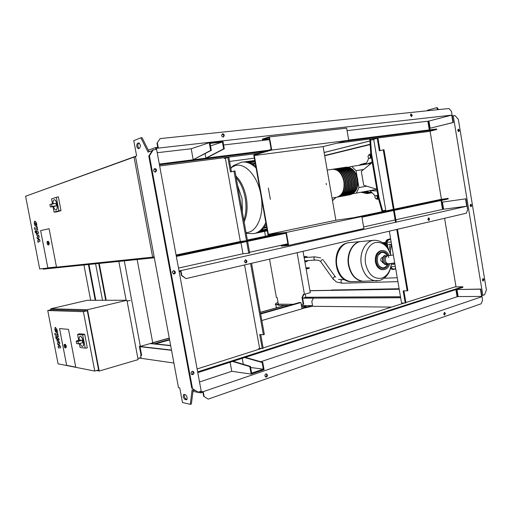 <?xml version="1.0" encoding="UTF-8"?>
<svg xmlns="http://www.w3.org/2000/svg" width="512" height="512" viewBox="0 0 512 512"><rect width="100%" height="100%" fill="white"/><g stroke="black" fill="none" stroke-linecap="round" stroke-linejoin="round"><path stroke-width="0.77" d="M55.386 329.318L55.667 330.778L56.762 331.635L56.614 330.016L55.386 329.318M55.539 331.789L57.229 333.254L57.446 331.142L56.749 328.998L55.066 327.552L54.854 329.67L55.539 331.789M55.078 334.944L58.035 336.589L58.01 334.221L57.472 333.907L57.562 334.963L54.778 333.382L55.078 334.944M56.23 337.638L55.661 336.653L56.064 338.547L56.23 337.638M60.352 346.336L58.496 344.045L59.846 343.693L59.578 342.317L57.216 339.334L57.338 338.912L59.123 339.955L58.816 338.374L56.774 337.267L57.03 340.806L58.758 342.56L57.44 342.912L57.677 344.134L59.494 346.368L58.118 346.426L58.432 348.038L60.621 347.712L60.352 346.336M34.842 223.117L35.13 224.602L36.096 225.178L36.013 223.45L35.354 222.912L34.842 223.117M35.021 225.734L36.506 226.784L36.806 224.384L36.122 222.304L34.643 221.274L34.253 221.779L34.349 223.68L35.021 225.734M34.637 229.299L37.363 230.099L37.382 227.514L36.87 227.36L36.947 228.486L34.33 227.712L34.637 229.299M35.757 231.821L35.245 230.931L35.104 231.968L35.61 232.858L35.757 231.821M35.61 232.858L36.128 232.768M39.757 239.802L37.978 237.965L39.238 237.12L38.97 235.725L36.71 233.312L36.755 232.806L38.509 233.331L38.202 231.731L36.339 231.2L36.557 234.97L38.208 236.269L36.966 237.101L37.21 238.342L38.95 240.128L37.658 240.659L37.971 242.298L40.032 241.203L39.757 239.802M47.738 310.528L51.328 309.69L87.29 310.746L98.605 369.946L94.765 371.066L58.061 363.827L47.738 310.528L83.398 311.68L94.765 371.066M68.486 329.363L75.757 367.13L66.65 365.338L59.552 328.582L68.486 329.363L75.757 367.13L66.65 365.338L59.552 328.582L68.486 329.363M87.29 310.746L83.398 311.68M87.507 309.728L99.219 371.04L138.112 359.616L126.938 300.269L87.507 309.728L50.822 308.762L51.014 309.76M99.219 371.04L96.595 370.528M126.938 300.269L87.328 300.288L50.822 308.762M137.894 358.438L141.05 357.517L140.659 355.437M127.104 301.158L130.298 300.384M79.194 340.224C78.97 337.933 79.277 336.64 80.122 336.333C81.44 336.486 82.502 338.246 83.296 341.606C83.744 344.384 83.482 345.984 82.509 346.406C81.645 346.445 80.806 345.453 79.987 343.437M80.218 336.307L80.218 336.307C81.536 336.461 82.598 338.221 83.398 341.581C83.84 344.358 83.578 345.958 82.605 346.381M76.851 340.851L76.198 341.203L76.666 343.629L78.451 343.846L77.933 341.408L76.198 341.203M79.846 340.064L82.189 340.288L82.707 342.714L78.528 343.814M78.714 340.346L77.587 334.464L79.373 333.754L84.691 334.272L82.714 334.976L85.242 348.166L80.077 347.462L79.341 343.61M84.691 334.272L87.296 347.866L85.242 348.166M77.587 334.464L82.714 334.976M65.005 347.718L65.338 347.866L65.574 346.246L64.525 344.448L65.261 344.25L66.31 346.048L66.067 347.674L65.363 347.859M306.016 268.339L306.899 268.288L306.995 268.845L309.306 268.262L309.21 267.706L305.939 267.898M306.995 268.845L306.112 268.89M306.899 268.288L309.21 267.706M304.608 260.352L306.477 261.734L308.134 260.576M306.477 261.734L305.03 261.837M306.093 256.448L303.968 256.717M307.891 257.357L306.259 256.435C305.152 256.57 304.512 257.338 304.326 258.746M349.933 242.56C341.421 242.579 334.662 254.342 336.877 265.773C339.059 275.315 343.776 280.608 351.027 281.658L352.979 281.6L351.027 281.658C343.776 280.608 339.059 275.315 336.877 265.773C334.662 254.342 341.421 242.579 349.933 242.56L360.454 241.568M364.685 281.242L362.72 281.299C355.418 280.23 350.662 274.829 348.454 265.101C346.246 253.632 352.787 241.786 361.216 241.485M365.094 281.229L363.13 281.286C355.821 280.211 351.066 274.81 348.858 265.082C346.605 253.421 353.402 241.434 361.978 241.427L373.376 240.346M361.325 264.358C363.565 274.291 368.358 279.802 375.718 280.902L377.05 280.902L375.718 280.902C368.358 279.802 363.565 274.291 361.325 264.358C359.104 252.742 365.549 240.723 373.952 240.275C365.549 240.723 359.104 252.742 361.325 264.358M391.366 263.52C390.394 271.302 387.13 276.198 381.581 278.208C373.67 279.264 368.339 274.458 365.581 263.776C363.859 254.08 368.589 244.077 375.462 242.509C382.778 241.651 387.885 245.958 390.771 255.43L390.688 254.854M382.893 257.414L382.624 257.434C381.293 257.67 380.698 258.733 380.838 260.614L382.995 262.79M387.328 263.859L387.014 263.872C385.53 263.699 384.563 262.605 384.109 260.595C383.904 257.786 384.787 256.198 386.765 255.84L387.789 255.77M388.614 263.789L388.243 263.795C386.797 263.571 385.856 262.483 385.421 260.518C385.184 258.061 385.894 256.499 387.558 255.814L388.077 255.75M385.677 243.52L385.965 245.222M391.462 244.237L390.195 253.146M388.928 250.054L390.221 244.339M393.939 263.104L394.925 264.192M394.867 263.763L394.24 263.046M390.669 254.739C390.112 251.123 390.419 247.744 391.61 244.608M393.677 264.262L392.806 263.302M40.634 230.637L49.101 228.691L56.467 266.963L47.827 267.872L40.634 230.637L49.101 228.691L56.467 266.963L47.827 267.872L40.634 230.637M53.062 203.744C52.954 201.37 53.344 200.026 54.221 199.712C55.379 199.795 56.294 201.331 56.973 204.314C57.466 207.571 57.152 209.478 56.032 210.022C55.078 210.029 54.246 208.864 53.536 206.534M54.291 199.706L54.323 199.699C55.475 199.782 56.397 201.318 57.075 204.301C57.568 207.558 57.254 209.459 56.128 210.01L56.064 210.016M51.578 203.968L55.936 203.322L49.92 204.467L50.394 206.938L51.014 206.906M55.936 203.322L56.39 205.798L54.272 206.419M51.552 203.968L52.006 206.458L50.394 206.938M58.906 210.771L61.011 210.656L58.362 196.813L56.333 197.338L58.906 210.771L54.086 212.109L53.03 206.605M61.011 210.656L56.019 212.045L54.086 212.109M52.499 203.827L51.546 198.88L56.333 197.338M47.853 244.742L48.205 244.915C47.981 245.242 47.622 244.704 47.123 243.302C47.11 241.229 47.475 241.165 48.23 243.098C48.25 245.165 47.878 245.229 47.13 243.296C47.021 241.965 47.162 241.338 47.533 241.414L48.288 241.28L49.242 242.912L48.96 244.781L48.205 244.915L48.486 243.046L47.533 241.414L47.27 241.696M135.456 156.333L28.832 195.078M43.046 268.563L43.162 269.152L154.323 257.786M25.6 196.243L134.029 157.094L152.646 257.139L39.674 268.915L25.6 196.243M135.558 156.909L134.029 157.094M154.144 256.826L152.646 257.139M297.101 252.685L304.442 294.272L310.298 292.653L303.014 251.309M304.442 294.272L303.507 294.285L301.997 297.523L303.206 304.358L301.248 304.346M303.942 294.278L302.502 297.382L301.997 297.523M302.502 297.382L303.706 304.211L303.206 304.358M293.19 304.288L278.349 304.186L277.184 297.658L276.429 297.658L269.549 259.117M265.466 236.23L264.602 231.386M269.331 138.995L262.464 139.789L262.342 139.085L269.414 136.909L346.643 128.134L348.73 140.294L271.744 150.048L269.414 136.909M271.744 150.048L260.333 153.261L260.211 152.557L271.181 149.459L269.114 137.76L262.464 139.789M260.333 153.261L254.291 155.52L323.098 146.579L348.73 140.294M260.211 152.557L257.12 154.003L257.242 154.694M268.346 234.355L335.891 220.256L361.837 216.538L286.33 232.442L268.346 234.355L254.291 155.52M323.098 146.579L335.891 220.256M287.917 243.955L281.222 245.446L281.344 246.144L288.627 245.414L363.904 228.55L361.837 216.538M274.669 233.882L274.797 234.573L286.01 233.203L288.058 244.755L281.222 245.446M286.33 232.442L288.627 245.414M274.797 234.573L271.482 234.662L271.36 233.984M257.12 154.003L253.773 154.944L268.058 235.085L271.482 234.662M373.677 139.296L370.688 140.051L370.515 139.034L371.302 138.835M373.741 139.654L370.688 140.051M371.488 153.453L370.515 139.034L369.792 139.219L370.758 153.619L371.488 153.453L379.085 197.997L382.854 211.578M382.88 211.571L382.752 210.81L385.747 210.182M385.779 210.387L382.752 210.81M382.138 211.725L378.349 198.112L379.085 197.997M378.349 198.112L370.758 153.619M254.31 233.523L257.664 232.614L260.666 230.899L263.526 228.173L266.138 224.326M270.362 199.347L268.352 188.019M255.795 166.304L252.019 163.699L248.397 162.259L244.992 161.818L242.406 162.067M326.17 183.418L326.387 184.698M265.786 224.947L266.234 224.858M345.754 167.232L345.882 167.206C351.667 167.014 355.552 170.982 357.542 179.117C358.374 187.642 355.974 192.832 350.355 194.688L350.157 194.72M332.038 198.067L336.813 197.19C342.387 195.328 344.742 190.08 343.878 181.434C341.862 173.184 337.984 169.146 332.243 169.318L327.181 170.099M352.237 169.613C354.822 171.898 356.493 175.078 357.261 179.168C357.926 183.469 357.35 187.187 355.546 190.336M332.557 169.274L332.691 169.248C338.432 169.075 342.31 173.107 344.326 181.357C345.19 189.997 342.835 195.251 337.254 197.107L337.05 197.139M337.293 197.101L338.285 196.915C343.866 195.059 346.227 189.811 345.37 181.178C343.354 172.941 339.475 168.915 333.728 169.088L332.87 169.222M334.042 169.043L334.176 169.018C339.923 168.845 343.802 172.87 345.811 181.101C346.675 189.734 344.314 194.976 338.726 196.832L338.522 196.864M338.765 196.826L339.757 196.64C345.344 194.79 347.706 189.549 346.848 180.928C344.845 172.704 340.96 168.678 335.213 168.858L334.349 168.992M335.52 168.813L335.654 168.794C341.408 168.614 345.286 172.634 347.296 180.851C348.154 189.472 345.786 194.707 340.198 196.563L339.994 196.595M340.23 196.557L341.222 196.371C346.816 194.515 349.184 189.286 348.333 180.678C346.323 172.467 342.445 168.448 336.685 168.634L335.834 168.762M336.998 168.589L337.126 168.563C342.886 168.384 346.765 172.397 348.774 180.602C349.626 189.203 347.251 194.438 341.664 196.294L341.459 196.326M341.696 196.288L342.682 196.102C348.282 194.246 350.656 189.024 349.805 180.429C347.802 172.23 343.917 168.224 338.157 168.403L337.306 168.538M338.464 168.358L338.598 168.333C344.358 168.154 348.243 172.16 350.246 180.352C351.091 188.941 348.717 194.163 343.123 196.019L342.918 196.058M343.155 196.013L344.141 195.834C349.741 193.978 352.122 188.762 351.277 180.179C349.274 171.994 345.389 167.994 339.622 168.173L338.778 168.307M339.936 168.128L340.064 168.109C345.83 167.923 349.715 171.923 351.712 180.102C352.557 188.678 350.182 193.894 344.576 195.75L344.378 195.789M344.608 195.744L345.594 195.565C351.2 193.709 353.581 188.499 352.742 179.93C350.739 171.757 346.854 167.763 341.088 167.949L340.243 168.083M341.395 167.904L341.523 167.878C347.296 167.693 351.181 171.686 353.178 179.853C354.016 188.422 351.635 193.632 346.029 195.482L345.824 195.52M346.061 195.475L347.04 195.296C352.653 193.44 355.04 188.237 354.202 179.68C352.205 171.52 348.32 167.539 342.547 167.725L341.702 167.853M342.854 167.68L342.982 167.654C348.755 167.469 352.64 171.45 354.637 179.61C355.475 188.16 353.088 193.363 347.475 195.219L347.27 195.251M347.507 195.213L348.486 195.034C354.099 193.178 356.493 187.981 355.654 179.437C353.664 171.29 349.779 167.309 344 167.501L343.162 167.629M344.307 167.456L344.435 167.43C350.214 167.245 354.099 171.219 356.09 179.36C356.928 187.898 354.534 193.094 348.915 194.95L348.717 194.982M348.947 194.944L349.92 194.765C355.546 192.909 357.939 187.718 357.107 179.187C355.117 171.053 351.232 167.085 345.446 167.277L344.608 167.405M350.758 169.818C353.357 172.102 355.04 175.302 355.814 179.418C356.48 183.738 355.904 187.475 354.08 190.63M349.274 170.022C351.885 172.314 353.581 175.526 354.362 179.661C355.027 184.006 354.445 187.763 352.614 190.925M347.789 170.234C350.413 172.525 352.115 175.75 352.902 179.91C353.574 184.282 352.986 188.051 351.142 191.219M346.291 170.438C348.934 172.736 350.65 175.974 351.437 180.16C352.115 184.55 351.52 188.339 349.664 191.514M344.794 170.65C347.45 172.947 349.171 176.198 349.971 180.403C350.65 184.826 350.054 188.627 348.186 191.808M343.296 170.861C345.958 173.158 347.693 176.422 348.493 180.653C349.178 185.101 348.582 188.915 346.701 192.109M341.786 171.066C344.467 173.37 346.214 176.653 347.021 180.909C347.706 185.376 347.104 189.21 345.21 192.403M340.275 171.277C342.97 173.587 344.723 176.877 345.536 181.158C346.227 185.651 345.619 189.498 343.718 192.704M338.758 171.494C341.472 173.798 343.232 177.107 344.051 181.408C344.742 185.926 344.134 189.792 342.221 193.005M376.851 189.306L363.706 185.21L361.331 171.347L372.282 162.522M357.043 176.576L356.032 170.675L351.718 166.451L348.205 167.219M351.718 166.451L371.136 163.443M352.755 193.76L376.858 189.357M356.314 193.146L358.931 187.578L366.803 186.17M356.032 170.675L363.68 169.453M358.931 187.578L357.92 181.69M368.621 155.104L369.894 155.277L370.502 156.89L369.837 158.317L368.563 158.138L367.955 156.531L368.621 155.104L369.894 155.277M370.675 155.162L371.283 156.774L370.502 156.89M371.283 156.774L370.618 158.202L369.837 158.317M375.757 198.714L374.88 197.318L375.245 195.718L376.493 195.514L377.376 196.915L377.005 198.515L375.757 198.714M376.493 195.514L375.245 195.718M378.125 196.774L377.376 196.915M377.274 195.366L378.112 196.698M378.138 196.845L377.779 198.368L377.005 198.515M365.824 164.269L368.006 160.134L368.525 158.048M375.091 196.384L373.869 194.419L369.837 190.65M378.419 198.355L377.331 199.302L375.878 198.694M368.41 155.558L369.69 154.227L370.944 154.688M278.342 304.147L277.491 304.16L278.278 303.802M261.837 320.518L302.035 308.813L300.928 302.547L299.341 302.541L260.589 313.549M169.51 339.418L154.15 343.782M300.928 302.547L260.666 314.003M169.6 339.91L155.501 343.923M285.466 306.483L285.267 305.37L260.384 312.41M169.28 338.182L151.802 343.123L151.878 343.546M260.358 312.275L285.267 305.37M152.723 342.707L169.254 338.035M301.606 306.381L306.176 306.426L301.914 308.134M302.003 308.627L306.266 306.918L306.176 306.426M302.682 308.435L302.592 307.936M391.526 307.091L312.672 306.298L311.808 301.395L313.376 298.125L400.64 297.645M313.376 298.125L400.659 297.766M305.318 307.315L312.23 305.651M457.069 296.73L457.658 296.73M399.142 288.845L331.43 290.285M399.123 288.742L331.386 290.035M302.848 308.365L310.31 306.726L310.227 306.24M310.31 306.726L312.627 306.054M313.67 298.042L302.624 298.086M302.643 298.189L313.37 298.144M309.965 290.746L399.206 289.229M400.48 296.723L305.811 297.261L305.242 294.054M399.187 289.126L309.946 290.656M284.653 305.408L278.688 305.35L278.483 304.186M312.557 305.658L301.459 305.555M289.12 305.446L285.274 305.408M305.811 297.261L303.84 297.811L304.32 298.08M229.587 161.44L254.349 158.163M324.134 152.525L369.914 140.992M324.122 152.48L369.907 140.941M370.15 144.55L324.691 155.744M370.15 144.595L324.698 155.782M324.646 155.507L370.131 144.288M370.138 144.326L324.659 155.546M459.373 130.291L458.835 131.629L457.754 130.502L458.291 129.165L459.373 130.291M458.381 131.558L458.56 130.483L457.939 129.427M483.936 279.578L483.174 281.075L482.387 280.077L483.149 278.579L483.936 279.578M482.797 280.902L483.11 279.603L482.701 278.771M471.712 205.299L471.059 206.72L470.131 205.658L470.784 204.23L471.712 205.299M470.65 206.598L470.893 205.408L470.381 204.461M481.856 295.424L484.525 294.848L486.4 289.99L458.323 119.328L454.995 115.539L452.269 115.987M438.579 109.606L437.21 107.667L436.557 107.738L437.926 109.67M397.478 229.274L407.885 290.611L407.181 290.822L396.762 229.44M403.904 290.874L405.933 302.81L405.229 303.034L403.162 290.886L407.181 290.822M385.875 210.944L373.67 139.258L377.229 138.355L379.334 150.752L383.981 149.734L394.163 209.747M394.272 210.368L396.275 222.17M395.552 222.33L393.549 210.522M393.44 209.901L383.245 149.837M377.229 138.355L377.965 138.259L380.058 150.586M405.229 303.034L401.555 303.021L389.318 231.181M403.098 303.411L403.034 303.027M456.429 289.414L457.504 295.872L456.954 296.058M427.949 121.875L428.525 121.805L429.862 129.824M430.086 131.174L441.434 199.341M441.606 200.365L443.098 209.325M444.589 218.285L456.013 286.886M375.77 138.259L375.84 138.707M375.104 138.893L375.014 138.362M457.504 295.872L458.048 295.872M427.475 110.758L427.392 110.259L436.557 107.738M482.848 295.418L453.235 115.738M428.525 121.805L429.05 121.67M245.274 259.738L246.464 261.03L245.517 262.88M244.333 261.594L245.6 262.893C246.541 262.778 246.976 262.144 246.899 260.998L245.613 259.699L244.333 261.594M428.333 217.952L429.107 219.04L428.621 220.467M427.846 219.386L428.845 220.493L429.6 218.982L428.595 217.869L427.846 219.386M156.57 170.138C156.141 168.864 155.373 168.416 154.272 168.8L153.562 170.534C153.984 171.802 154.739 172.25 155.834 171.885L156.57 170.138M154.221 168.832L155.923 170.342L155.258 172.045M193.965 372.525L193.306 371.469C191.904 371.066 191.168 371.718 191.098 373.44L191.744 374.483C193.152 374.906 193.894 374.253 193.965 372.525M192.461 371.277L193.28 372.416L191.91 374.579M175.392 272.006L174.054 270.637C172.928 270.701 172.397 271.379 172.454 272.666L173.766 274.029C174.912 273.984 175.45 273.312 175.392 272.006M173.485 270.694L174.726 272.051L173.69 274.016M444.307 312.474L444.922 313.434L444.32 314.995M445.414 313.44L444.627 312.429L443.712 314.035L444.493 315.046L445.414 313.44M266.15 373.856L266.97 374.963L265.734 376.998M267.424 375.027L266.682 373.952C265.51 373.754 264.922 374.4 264.922 375.891L265.651 376.96C266.822 377.165 267.418 376.525 267.424 375.027M411.373 116.544L411.725 115.264L410.758 114.048M410.406 115.328L410.95 113.946L412.205 115.136L411.654 116.518L410.406 115.328M223.258 137.03L223.859 135.437L222.234 133.99M221.632 135.584L222.259 133.971C223.232 133.658 223.904 134.099 224.282 135.296L223.635 136.915C222.675 137.21 222.003 136.768 221.632 135.584M405.882 302.528L454.963 286.906L462.797 286.758L462.893 287.334L197.792 372.634M201.114 391.123L201.254 391.878L203.219 391.661L481.997 296.64L481.005 296.646L481.626 296.435L480.429 289.184L456.992 289.542L458.163 296.563L457.542 296.768L457.075 296.768L455.878 289.594M361.952 217.197L448.224 198.963L448.122 198.381L440.403 199.488L394.074 209.222M176.346 256.422L286.016 233.242M176.205 255.654L278.336 234.144M361.843 216.557L448.122 198.381M151.277 343.27L150.739 343.424M139.936 346.317L141.632 355.341L141.101 355.494L139.36 346.246L140.358 346.362L124.282 260.858M137.152 259.539L152.749 342.854L140.358 346.362M126.144 300.269L118.829 261.414M170.637 345.491L151.315 343.488M173.901 363.021L139.213 358.054M171.533 350.304L140.006 346.688M95.584 263.789L102.515 300.282M90.669 300.288L83.936 264.986M95.238 300.282L88.429 264.525M95.77 300.282L88.954 264.467M99.226 263.418L106.221 300.275M105.702 300.275L98.72 263.469M442.438 202.106L465.92 198.803L442.438 202.106L443.622 209.21L466.752 206.221L465.542 198.886M467.091 206.234L467.68 209.811L466.259 213.235L185.984 278.605L181.786 275.418L180.902 270.624L466.752 206.221M467.174 206.739L465.92 198.803M443.622 209.21L442.528 209.408L441.043 200.48M179.021 270.925L180.096 270.682L180.243 271.482L179.168 271.718M181.786 275.418L181.382 275.443L180.646 271.45L180.243 271.482M180.902 270.624L180.096 270.682M178.496 268.077L242.97 253.754L240.992 242.758M246.637 241.562L248.736 253.216L242.97 253.754M248.736 253.216L249.709 253.005L247.616 241.357M393.35 209.37L354.611 217.51M273.12 234.618L247.379 240.026M258.65 153.286L224.237 157.702L224.365 158.419L227.872 157.562L230.464 171.962L234.957 170.912L247.475 240.576L240.352 241.504L176.083 255.002M249.581 252.282L287.885 243.77M363.622 226.938L395.149 219.936M395.866 219.776L442.528 209.408M250.586 263.539L263.386 334.746L264.346 334.451L251.558 263.309M261.402 348.499L258.778 349.338L258.65 348.634L263.206 348.275L260.736 334.573M231.437 171.712L228.864 157.434L227.872 157.562M233.965 171.053L246.496 240.781M225.357 158.291L240.352 241.504M205.088 153.645L205.901 158.112L206.515 158.035L224.282 148.781L222.912 141.178L209.267 142.714L210.662 150.413L193.203 159.718L211.309 150.336L210.054 143.411L222.419 142.01L210.509 145.901M210.662 150.413L211.309 150.336M209.267 142.714L191.206 148.749L193.203 159.718M222.419 142.01L223.654 148.858L205.901 158.112M224.282 148.781L223.654 148.858M157.203 152.704L191.206 148.749M347.066 130.624L427.84 121.229L429.286 129.901M223.597 144.979L269.446 139.648M152.288 150.592L148.045 152.122L140.87 137.805L133.779 140.659L136.602 155.834L135.437 156.256L178.47 387.597L179.744 387.846L182.477 402.541L190.298 404.333L191.405 403.942L193.12 390.112M233.158 361.254L250.413 366.4L251.629 373.12L263.341 369.152L250.611 367.494M242.227 358.336L243.309 364.282M263.341 369.152L262.144 362.502L244.698 357.542M230.118 362.234L231.77 371.302L251.155 374.08L249.798 366.605L232.55 361.453M199.514 381.971L231.77 371.302M260.71 361.728L457.075 296.768M404.294 303.034L263.142 347.942M249.798 366.605L250.413 366.4M251.155 374.08L264.077 369.69L262.746 362.304L262.144 362.502M458.163 296.563L481.626 296.435M245.293 357.35L262.746 362.304M171.488 350.067L139.962 346.47M170.682 345.709L150.214 343.571M156.499 149.35L156.307 148.314L157.498 148.179L157.35 147.373L155.437 147.584L155.782 149.427M155.437 147.584L148.326 150.182L149.107 151.738M348.698 140.096L436.602 128.973L436.698 129.562L429.069 131.424L337.952 143.11M428.947 121.037L451.725 115.13L452.947 122.541L430.138 128.211L428.947 121.037L427.84 121.229M157.498 148.179L451.725 115.13M451.968 114.49L453.344 122.496L430.138 128.211M453.344 122.496L452.947 122.541M157.35 147.373L157.734 147.232L156.986 143.174L160.192 138.592L156.986 143.174M436.698 129.562L345.286 141.19M263.68 151.578L159.443 164.845M159.654 165.99L224.237 157.702M268.301 150.272L159.302 164.064M452.045 114.95L451.443 111.334L448.979 108.518L160.192 138.592M157.37 143.027L158.266 147.904M198.138 392.134L201.197 391.098L156.582 149.338L152.704 149.933L148.794 156.083L191.757 388.173L198.138 392.134L191.757 388.173M140.87 137.805L142.054 137.683L148.326 150.182M138.976 148.416C137.606 146.534 137.478 144.819 138.605 143.283L139.238 143.034M184.422 394.509C184.102 396.57 184.659 398.106 186.099 399.11L187.053 399.322M258.778 349.338L197.114 368.954M244.57 264.941L259.597 348.333M482.042 296.909L480.806 289.062L480.429 289.184M480.806 289.062L456.992 289.542M202.381 391.494L202.528 392.282L200.723 392.896L192.966 391.354M202.528 392.282L202.944 392.365L203.674 396.294L208.179 399.13L203.674 396.294M197.651 371.878L462.797 286.758M481.997 296.64L482.579 300.173L481.197 303.763L208.179 399.13M204.09 396.378L203.219 391.661M200.723 392.896L200.442 391.354M192.448 388.301L149.427 155.859L148.794 156.083M149.427 155.859L153.344 149.702M195.277 390.541L192.07 389.907L190.298 404.333M137.434 143.405C136.25 145.568 136.538 147.322 138.298 148.666L139.59 148.186C140.794 146.022 140.506 144.262 138.733 142.906L137.434 143.405L138.605 143.283M185.357 394.701C187.206 396.416 187.603 398.112 186.554 399.782L184.992 399.488C183.162 397.766 182.765 396.083 183.808 394.426L185.357 394.701M262.253 348.576L259.718 334.502L263.386 334.746M185.984 278.605L181.382 275.443M335.725 277.056L334.451 276.634L332.736 278.541L333.536 279.674M344.57 279.571L342.01 279.68C340.858 280.416 340.691 281.472 341.517 282.835L342.464 283.213M320.678 257.85L314.835 256.845C313.747 257.491 313.587 258.451 314.362 259.712L315.296 260.07M323.373 259.981L322.15 259.571L320.531 261.395L321.312 262.49M76.704 340.89L79.968 340.032M82.189 340.288L77.933 341.408M65.338 347.866C65.165 348.307 64.774 347.725 64.166 346.125C64.109 344.787 64.224 344.23 64.525 344.448L64.275 344.742M65.318 346.285C65.312 348.186 64.934 348.134 64.179 346.125C64.179 344.224 64.557 344.275 65.318 346.285M349.363 242.605L347.885 242.842C340.243 244.384 334.861 255.36 336.845 265.773C339.027 275.315 343.738 280.608 350.989 281.658L351.987 281.67M377.178 280.896L375.757 280.902C368.397 279.802 363.603 274.291 361.363 264.358C359.315 253.51 364.749 242.106 372.493 240.525L374.534 240.237C382.701 240.672 388.134 245.734 390.842 255.424M388.736 257.459L388.454 256.582M388.109 255.75C386.79 253.139 385.011 251.795 382.765 251.706L381.741 251.84M387.117 255.686C385.619 253.101 383.712 252.026 381.408 252.461L378.125 255.29M377.408 261.683C378.355 265.843 380.314 268.109 383.277 268.48C385.786 268.41 387.578 266.842 388.659 263.782M389.19 255.648C387.693 252.346 385.523 250.63 382.688 250.509L381.536 250.662C377.549 252.262 375.834 256 376.397 261.869C377.466 266.624 379.757 269.229 383.277 269.683L384.762 269.51M382.054 250.56L380.678 250.726C376.685 252.326 374.976 256.058 375.539 261.92C376.608 266.669 378.899 269.274 382.413 269.722L383.251 269.683C386.432 269.549 388.595 267.558 389.76 263.706M378.784 265.421C382.259 269.082 385.222 268.602 387.68 263.987M387.885 263.827L386.848 264.384C384.877 264.634 383.558 263.424 382.899 260.749C382.63 257.971 383.437 256.198 385.318 255.43L385.082 255.392C380.71 256.301 382.381 265.779 386.726 264.448M383.002 242.874L385.651 242.643M384.224 243.84L385.523 243.725M383.443 243.2L385.645 243.008M395.686 268.55L394.029 269.011C392.576 269.203 391.603 268.307 391.11 266.317L391.091 266.189M388.07 248.486L387.245 243.629C387.04 241.562 387.642 240.25 389.037 239.706L390.701 239.296M390.63 238.886L388.698 239.354L389.037 239.706M387.322 247.322L386.701 243.718L385.824 243.795C385.6 241.504 386.266 240.051 387.821 239.437L388.698 239.354C387.142 239.968 386.477 241.421 386.701 243.718L387.245 243.629M394.029 269.011L392.365 269.504L390.547 268.474M393.901 269.37L395.738 268.864L393.254 269.466L390.835 267.373M386.17 245.818L385.811 243.757M387.821 239.437L390.611 238.765L387.821 239.437M392.653 269.491L390.522 268.544M387.757 239.456L387.795 239.443C386.176 240.07 385.485 241.523 385.722 243.802L386.042 245.67M54.323 206.413L50.957 206.918M52.006 206.458L56.39 205.798M260.506 192.717C256.787 175.021 244.666 162.573 235.155 165.606L230.746 167.866M244.122 221.92C247.123 215.258 247.846 207.187 246.298 197.722C244.467 188.301 240.992 181.056 235.872 175.987M246.042 232.582C256.41 232.755 264.122 216.243 261.376 197.581M246.189 233.414L253.926 233.606C258.899 232.595 262.867 228.902 265.824 222.534M256.102 168.019C251.341 163.379 246.541 161.427 241.702 162.163L233.843 165.363L231.437 167.354L230.886 168.666M243.821 220.25C246.15 213.811 246.605 206.368 245.19 197.907C243.578 189.485 240.57 182.714 236.16 177.6M237.549 185.325L242.022 198.483L242.419 212.448M261.69 230.061L266.97 228.986M259.712 231.552L267.155 230.029M264.102 227.462L266.611 226.957M249.76 162.682L255.027 161.965M247.629 162.08L254.867 161.101M252.838 164.166L255.354 163.821M362.573 164.768L366.355 163.021L364.198 163.488L361.069 165.005L364.518 163.418M366.259 163.226L363.046 164.698M363.654 191.795L369.843 193.133M363.629 191.795L369.754 193.146L371.43 192.864L365.306 191.488M365.677 191.418L371.667 192.64M336.013 197.338L332.467 200.531M336.134 197.312L332.493 200.666L336.109 197.318M367.149 193.587L361.005 192.282L367.059 193.606L369.344 193.203L362.771 191.955M367.533 193.197L363.136 191.885M358.682 165.376L363.91 163.565L360.269 165.126M360.768 165.05L362.227 164.25M358.669 165.376L361.843 164M275.456 303.994L275.795 304.608L278.618 304.941M278.586 304.755C274.714 304.614 274.534 303.846 278.035 302.445C275.347 303.789 274.598 304.512 275.795 304.608L276.128 306.47M277.088 307.546L276.282 307.334L276.909 307.597L276.173 306.733M184.992 399.488L186.099 399.11M186.298 399.776L186.893 399.571M55.674 327.398L55.066 327.552M57.843 333.094L57.229 333.254M58.65 336.435L58.035 336.589M56.576 338.426L56.102 338.547M56.275 336.499L55.661 336.653M57.382 337.107L56.774 337.267M35.27 221.178L34.643 221.274M37.139 226.682L36.506 226.784M37.99 229.99L37.363 230.099M35.872 230.829L35.251 230.931M36.966 231.098L36.339 231.2M304.864 260.8L315.181 260.083L318.509 260.294L320.531 261.395L332.736 278.541L336.41 281.99L342.298 283.213L397.914 281.632M314.938 256.826L304.621 257.606M335.277 276.749L323.731 260.774M342.15 279.654L338.573 279.29M397.248 277.754L384.224 278.208M79.917 340.032L76.762 340.864M82.707 342.714L78.477 343.84M362.72 281.299L350.989 281.658C333.107 281.6 330.208 245.971 347.693 242.874L349.101 242.63M379.738 280.461L363.13 281.286M379.962 280.397C386.662 277.843 390.49 272.211 391.443 263.514M383.264 262.778L382.79 262.803M383.277 269.683L382.413 269.722C378.79 269.261 376.448 266.662 375.386 261.92C374.835 255.59 376.838 251.821 381.382 250.605M377.402 261.645C376.986 255.77 378.771 252.454 382.765 251.706M388.326 263.802L387.014 263.872M393.37 254.957L388.198 255.75M394.726 262.944L388.243 263.795M385.645 243.514L384.006 243.654M385.645 242.803L383.2 243.021M382.746 242.694L385.67 242.432M382.694 242.662L385.677 242.394M392.173 266.605L395.328 266.445M392.122 264.352L394.944 264.192M388.448 244.493L391.539 244.224M388.307 242.234L391.162 241.984M54.304 206.419L50.982 206.912M267.085 229.613L260.621 230.931M267.27 230.65L257.638 232.621M266.72 227.59L263.462 228.25M256.288 233.088L267.302 230.829M248.352 162.246L254.918 161.357M244.979 161.818L254.765 160.499M251.942 163.661L255.245 163.206M346.56 167.13C352.198 167.475 355.891 171.469 357.651 179.098C358.534 187.52 356.102 192.717 350.355 194.688M369.862 190.65L377.139 190.995M366.835 164.109L372.179 161.952M378.611 199.053L377.35 199.296M370.835 154.061L369.728 154.221M193.306 371.469L192.614 371.366M174.054 270.637L173.574 270.669M266.234 373.888L266.682 373.952M223.635 136.915L223.296 137.03M155.334 172.038L155.834 171.885"/></g></svg>
